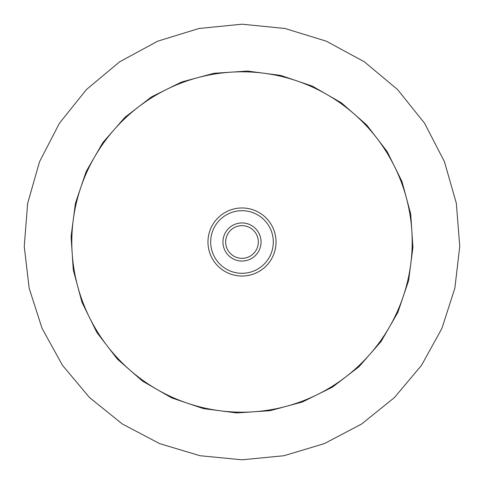 <?xml version="1.0" encoding="UTF-8"?>
<svg xmlns="http://www.w3.org/2000/svg" width="484" height="484" viewBox="0 0 484 484"><rect width="100%" height="100%" fill="white"/><g stroke="black" fill="none" stroke-linecap="round" stroke-linejoin="round"><path stroke-width="0.73" d="M207.987 240.923A34.031 34.031 0 0 1 243.077 207.987A34.031 34.031 0 0 1 276.013 243.077A34.031 34.031 0 0 1 240.923 276.013A34.031 34.031 0 0 1 207.987 240.923M210.709 241.008A31.309 31.309 0 0 1 242.992 210.709A31.309 31.309 0 0 1 273.291 242.992A31.309 31.309 0 0 1 241.008 273.291A31.309 31.309 0 0 1 210.709 241.008M261.045 242.605A19.058 19.058 0 0 1 241.395 261.045A19.058 19.058 0 0 1 222.955 241.395A19.058 19.058 0 0 1 242.605 222.955A19.058 19.058 0 0 1 261.045 242.605M258.329 242.514A16.335 16.335 0 0 1 241.486 258.329A16.335 16.335 0 0 1 225.671 241.486A16.335 16.335 0 0 1 242.514 225.671A16.335 16.335 0 0 1 258.329 242.514M71.898 236.615A170.186 170.186 0 0 1 247.384 71.898A170.186 170.186 0 0 1 412.102 247.384A170.186 170.186 0 0 1 236.615 412.102A170.186 170.186 0 0 1 71.898 236.615M412.931 247.415L410.704 213.964L401.992 181.591L387.133 151.54L366.697 124.963L341.468 102.886L312.416 86.152L280.659 75.413L247.421 71.069L213.97 73.296L181.597 82.008L151.54 96.867L124.969 117.303L102.886 142.526L86.152 171.584L75.413 203.341L71.069 236.585L73.296 270.042L82.014 302.415L96.873 332.472L117.309 359.043L142.538 381.12L171.59 397.848L203.347 408.593L236.591 412.931L270.042 410.704L302.415 401.992L332.466 387.127L359.037 366.69L381.114 341.462L397.848 312.41L408.593 280.653L412.931 247.415M242 459.8L200.061 455.728L159.647 443.622L122.337 423.984L89.54 397.552L62.448 365.281L42.066 328.364L29.149 288.192L24.242 246.356L27.667 203.286L39.567 161.668L59.423 123.245L86.461 89.528L119.621 61.831L157.633 41.213L198.997 28.483L242 24.2L285.003 28.483L326.367 41.213L364.379 61.831L397.539 89.528L424.577 123.245L444.433 161.668L456.333 203.286L459.758 246.356L454.851 288.192L441.934 328.364L421.552 365.281L394.46 397.552L361.663 423.984L324.353 443.622L283.939 455.728L242 459.8"/></g></svg>
